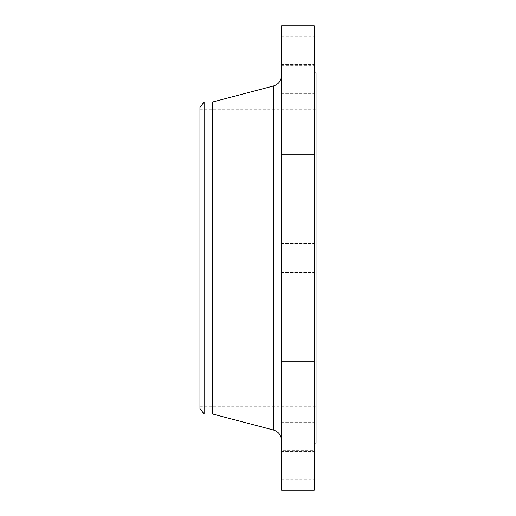 <?xml version="1.0" encoding="UTF-8"?>
<svg xmlns="http://www.w3.org/2000/svg" width="516" height="516" viewBox="0 0 516 516"><rect width="100%" height="100%" fill="white"/><g stroke="black" fill="none" stroke-linecap="round" stroke-linejoin="round"><path stroke-width="0.39" stroke-dasharray="2.58 1.94" d="M281.581 437.097L281.581 422.585L281.581 437.097L314.238 437.097L281.581 437.097L281.581 422.585L281.581 437.097L314.238 437.097L314.238 422.585L314.238 437.097L281.581 437.097L281.581 451.61L281.581 422.585L281.581 451.61L281.581 422.585L281.581 437.097L314.238 437.097L314.238 422.585L314.238 451.61L314.238 422.585L314.238 451.61L314.238 437.097L281.581 437.097L281.581 451.61L281.581 437.097L314.238 437.097L314.238 451.61L314.238 437.097L281.581 437.097L281.581 451.61L281.581 437.097M314.238 450.294L314.238 479.312L314.238 464.8L281.581 464.8L281.581 479.312L281.581 450.287L281.581 464.8L314.238 464.8L281.581 464.8L314.238 464.8L314.238 450.287L281.581 450.287M281.581 361.4L281.581 346.887L281.581 361.4L314.238 361.4L281.581 361.4L281.581 346.887L281.581 361.4L314.238 361.4L314.238 346.887L314.238 361.4L281.581 361.4L281.581 375.912L281.581 346.887L281.581 375.912L281.581 346.887L281.581 361.4L314.238 361.4L314.238 346.887L314.238 375.912L314.238 346.887L314.238 375.912L314.238 361.4L281.581 361.4L281.581 375.912L281.581 361.4L314.238 361.4L314.238 375.912L314.238 361.4L281.581 361.4L281.581 375.912L281.581 361.4M199.95 109.25L316.05 109.25L316.05 258L199.95 258L199.95 408.569L199.95 258L273.467 258L273.467 85.985L273.467 258L281.581 258L281.581 243.488L281.581 258L314.238 258L281.581 258L281.581 243.488L281.581 258L314.238 258L314.238 243.488L314.238 258L281.581 258L281.581 75.459L281.581 258L281.581 75.459L281.581 258L314.238 258L314.238 243.488L314.238 490.2L314.238 258L316.05 258L316.05 443.038M281.581 154.6L281.581 140.088L281.581 154.6L314.238 154.6L281.581 154.6L281.581 140.088L281.581 154.6L314.238 154.6L314.238 140.088L314.238 154.6L281.581 154.6L281.581 169.113L281.581 140.088L281.581 169.113L281.581 140.088L281.581 154.6L314.238 154.6L314.238 140.088L314.238 169.113L314.238 140.088L314.238 169.113L314.238 154.6L281.581 154.6L281.581 169.113L281.581 154.6L314.238 154.6L314.238 169.113L314.238 154.6L281.581 154.6L281.581 169.113L281.581 154.6M281.581 78.903L281.581 64.39L281.581 78.903L314.238 78.903L281.581 78.903L281.581 64.39L281.581 78.903L314.238 78.903L314.238 64.39L314.238 78.903L281.581 78.903L281.581 93.415L281.581 64.39L281.581 93.415L281.581 64.39L281.581 78.903L314.238 78.903L314.238 64.39L314.238 93.415L314.238 64.39L314.238 93.415L314.238 78.903L281.581 78.903L281.581 93.415L281.581 78.903L314.238 78.903L314.238 93.415L314.238 78.903L281.581 78.903L281.581 93.415L281.581 78.903M281.581 51.2L281.581 36.688L281.581 51.2L314.238 51.2L281.581 51.2L314.238 51.2L281.581 51.2L281.581 65.706L281.581 51.194M314.238 51.194L314.238 65.706L314.238 51.194M273.467 85.985L273.467 258L212.65 258L212.65 414.013L212.65 258L204.123 258L204.123 414.013L204.123 101.987L204.123 258L199.95 258L316.05 258L316.05 109.244M316.05 443.031L316.05 72.969L316.05 406.75L316.05 258L199.95 258L199.95 406.75L199.95 258L316.05 258L314.238 258L314.238 72.962L314.238 443.038L314.238 258L281.581 258L281.581 490.2L281.581 258L273.467 258L273.467 430.015M316.05 243.417L316.05 109.966L316.05 243.417M316.05 272.583L316.05 406.756L316.05 272.583M314.238 25.8L314.238 443.038L314.238 258L281.581 258L281.581 25.8L281.581 440.541L281.581 258L281.581 440.541L281.581 258L281.581 440.541L281.581 258L314.238 258L314.238 272.512L314.238 258L281.581 258L281.581 272.512L281.581 258L314.238 258L314.238 272.512L314.238 25.8M281.581 464.806L281.581 450.294L281.581 464.806M212.65 258L212.65 101.987L212.65 258M199.95 272.583L199.95 395.43M314.238 78.903L314.238 93.415L314.238 78.903M314.238 154.6L314.238 169.113L314.238 154.6M281.581 258L281.581 272.512L281.581 258M314.238 361.4L314.238 375.912L314.238 361.4M314.238 437.097L314.238 451.61L314.238 437.097M281.581 422.585L314.238 422.585L281.581 422.585M281.581 346.887L314.238 346.887L281.581 346.887M281.581 243.488L314.238 243.488L281.581 243.488M281.581 140.088L314.238 140.088L281.581 140.088M281.581 64.39L314.238 64.39L281.581 64.39M281.581 36.681L314.238 36.681M199.95 406.75L316.05 406.75M281.581 272.512L314.238 272.512L281.581 272.512M281.581 375.912L314.238 375.912L281.581 375.912M281.581 169.113L314.238 169.113L281.581 169.113M281.581 93.415L314.238 93.415L281.581 93.415M281.581 65.713L314.238 65.713M281.581 451.61L314.238 451.61L281.581 451.61M281.581 479.312L314.238 479.312"/><path stroke-width="0.77" d="M314.238 25.8L314.238 258L314.238 25.8L281.581 25.8L281.581 258L316.05 258L316.05 443.031L316.05 258L314.238 258L314.238 490.2L314.238 258L273.467 258L273.467 85.985L273.467 258L199.95 258L199.95 408.569L199.95 258L204.123 258L204.123 414.013L204.123 258L212.65 258L212.65 414.013L212.65 258L273.467 258L273.467 85.985C278.55 84.308 281.259 80.799 281.581 75.459M199.95 408.569L204.123 414.013L212.65 414.013L273.467 430.015L273.467 258L273.467 430.015L273.467 258L281.581 258L281.581 490.2L281.581 25.8M314.238 72.962L316.05 72.962L316.05 258L316.05 72.969M212.65 101.987L212.65 258L212.65 101.987L204.123 101.987L204.123 258L204.123 101.987M199.95 107.431L199.95 258L199.95 107.431L204.123 101.994M199.95 395.43L199.95 272.583M314.238 490.2L281.581 490.2M316.05 443.038L314.238 443.038M273.467 85.985L212.65 101.994M273.467 430.015C278.55 431.692 281.259 435.201 281.581 440.541"/></g></svg>
